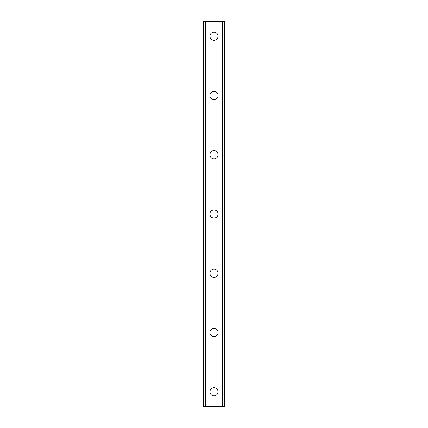 <?xml version="1.0" encoding="UTF-8"?>
<svg xmlns="http://www.w3.org/2000/svg" width="428" height="428" viewBox="0 0 428 428"><rect width="100%" height="100%" fill="white"/><g stroke="black" fill="none" stroke-linecap="round" stroke-linejoin="round"><path stroke-width="0.64" d="M209.923 391.786A4.077 4.077 0 0 1 214 387.709A4.077 4.077 0 0 1 218.077 391.786A4.077 4.077 0 0 1 214 395.857A4.077 4.077 0 0 1 209.923 391.786M209.923 332.524A4.077 4.077 0 0 1 214 328.447A4.077 4.077 0 0 1 218.077 332.524A4.077 4.077 0 0 1 214 336.595A4.077 4.077 0 0 1 209.923 332.524M209.923 273.262A4.077 4.077 0 0 1 214 269.185A4.077 4.077 0 0 1 218.077 273.262A4.077 4.077 0 0 1 214 277.333A4.077 4.077 0 0 1 209.923 273.262M209.923 214A4.077 4.077 0 0 1 214 209.923A4.077 4.077 0 0 1 218.077 214A4.077 4.077 0 0 1 214 218.077A4.077 4.077 0 0 1 209.923 214M209.923 154.738A4.077 4.077 0 0 1 214 150.667A4.077 4.077 0 0 1 218.077 154.738A4.077 4.077 0 0 1 214 158.815A4.077 4.077 0 0 1 209.923 154.738M209.923 95.476A4.077 4.077 0 0 1 214 91.405A4.077 4.077 0 0 1 218.077 95.476A4.077 4.077 0 0 1 214 99.553A4.077 4.077 0 0 1 209.923 95.476M209.923 36.214A4.077 4.077 0 0 1 214 32.143A4.077 4.077 0 0 1 218.077 36.214A4.077 4.077 0 0 1 214 40.291A4.077 4.077 0 0 1 209.923 36.214M224.219 21.4L203.626 21.4L203.632 406.6L224.374 406.6L224.374 21.4L224.219 406.6M203.781 21.4L203.781 406.6M205.173 21.4L205.173 406.6M205.563 21.4L205.563 406.6M222.437 21.4L222.437 406.6M222.828 21.4L222.828 406.6M205.231 21.4L205.231 406.6M222.769 21.4L222.769 406.6M203.626 21.4L203.626 406.6M224.374 21.4L224.374 406.6"/></g></svg>

